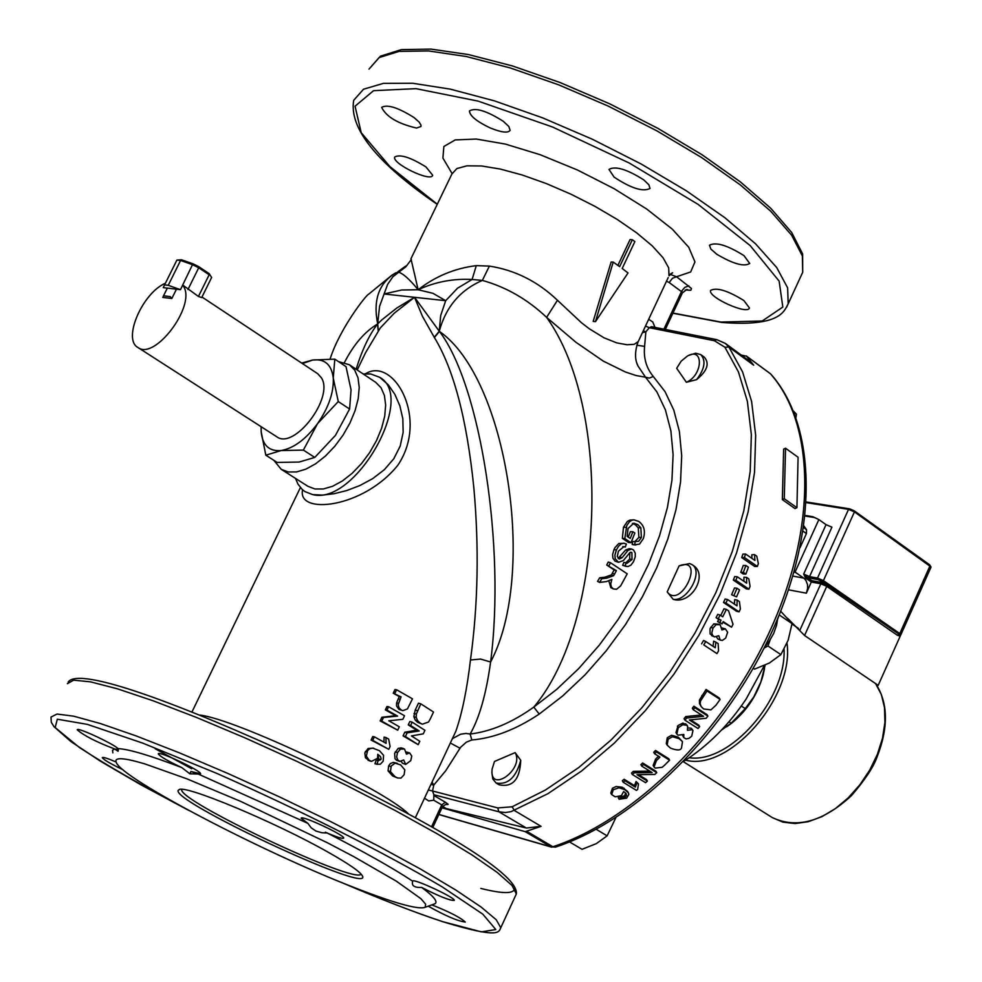 <?xml version="1.0" encoding="UTF-8"?>
<svg xmlns="http://www.w3.org/2000/svg" width="982" height="982" viewBox="0 0 982 982"><rect width="100%" height="100%" fill="white"/><g stroke="black" fill="none" stroke-linecap="round" stroke-linejoin="round"><path stroke-width="1.47" d="M803.914 525.935L806.529 529.715L803.657 527.702M806.529 529.715L806.443 533.57L803.116 531.237M806.443 533.57L800.084 547.588M806.332 502.637L848.546 509.363L854.45 511.88L930.961 566.909L929.635 564.81L854.144 510.763L849.712 508.86L806.382 501.974M929.635 564.81L929.954 565.927L899.794 633.574L823.419 580.608L817.503 578.054L809.561 576.606L831.926 527.174L826.046 524.658L818.865 519.576L795.42 571.291L794.303 571.082M818.865 519.576L812.777 516.679L805.228 515.501M793.996 572.199L795.641 572.494L795.42 571.291M795.641 572.494L803.742 578.091L792.867 576.103M787.687 618.39L804.565 635.489L878.19 685.35L900.69 635.059M804.565 635.489L826.746 586.34L897.376 635.268L900.126 636.164M811.893 580.693L806.848 577.207L805.633 578.079L811.402 582.056L820.842 583.787L820.571 582.277L811.893 580.693L806.369 593.177L807.646 588.292L807.499 584.572L805.866 580.301L803.742 578.091M826.046 524.658L803.669 574.065L809.561 576.606L809.831 578.116L806.848 577.207L803.669 574.065L805.633 578.079M900.543 635.219L827.961 585.468L820.571 582.277M361.118 874.103C356.073 884.954 176.65 800.269 181.719 789.405L181.719 789.405M327.816 852.02C274.69 821.836 183.02 783.685 178.933 789.81C162.644 797.31 374.854 896.726 362.284 875.698C359.805 871.476 348.315 863.595 327.816 852.02M144.771 763.873L186.69 778.751L240.897 801.484L327.841 842.986L354.011 856.758L396.347 881.161L420.947 898.714L425.648 904.201L425.157 907.282C418.148 909.897 393.856 903.072 352.305 886.795C260.954 851.284 122.762 779.033 116.342 762.621C113.666 757.048 123.143 757.466 144.771 763.873M643.726 179.853L648.857 184.763L650.023 188.458C642.964 192.079 630.996 188.299 614.106 177.116L608.963 169.42C615.297 165.749 626.884 169.235 643.726 179.853M413.999 117.533L419.068 122.001L420.971 125.082L420.983 126.482L416.552 128.053C397.894 123.683 386.257 116.784 381.642 107.369C387.227 104.129 398.005 107.504 413.999 117.533M425.979 166.928L432.681 175.275C431.172 182.554 391.474 163.417 394.739 156.985C400.104 154.014 410.525 157.329 425.979 166.928M503.287 121.289L508.823 126.482L510.112 130.361C508.013 133.294 501.36 132.472 490.128 127.893C476.577 121.424 469.691 115.766 469.457 110.929C475.435 107.369 486.716 110.819 503.287 121.289M743.951 255.602L749.72 263.483C744.049 266.981 733.051 263.888 716.75 254.228L710.894 249.121L709.458 245.242C715.853 241.756 727.343 245.218 743.951 255.602M122.946 769.704C110.389 763.701 103.503 759.675 102.288 757.638C102.914 756.877 107.504 758.325 116.06 761.983M181.67 767.519C167.591 760.89 159.808 756.336 158.323 753.881C157.685 750.199 202.096 771.152 200.574 773.828L190.95 771.471L189.833 773.779L181.67 767.519C150.099 755.502 129.01 749.217 118.429 748.64L118.098 751.267L114.538 748.91C96.383 742.011 83.949 735.653 77.247 729.835C76.608 726.361 119.62 746.774 118.171 749.254L114.734 749.217M421.683 887.433C414.294 887.765 411.298 885.69 412.722 881.21L412.722 881.173C412.072 877.613 455.758 897.83 454.285 900.408C449.952 900.666 439.089 896.333 421.683 887.433C433.7 896.296 438.132 901.734 434.977 903.735L433.492 904.275M307.882 823.358L301.192 818.264C300.541 814.532 345.234 835.387 343.7 838.112C342.62 839.045 336.507 837.069 325.349 832.184L324.993 832.932L321.851 832.724L315.971 831.079L311.196 827.814L307.882 823.358L198.254 774.049L189.833 773.779M412.722 881.21C392.493 867.842 363.929 851.75 327.031 832.932L324.993 832.932M114.538 748.91L112.5 750.322L112.881 752.85M764.512 668.582L763.137 675.015C757.674 694.323 747.216 710.354 731.737 723.12L726.668 726.803M494.486 761.467L515.133 752.617C524.744 769.164 489.196 794.426 492.117 769.053L494.486 761.467M515.133 752.617L520.742 760.338C519.895 779.462 512.678 787.613 499.126 784.802L496.156 783.047C507.903 785.035 516.09 777.462 520.742 760.338M491.872 772.674L492.817 778.996L496.156 783.047M569.535 841.918L582.019 849.32L596.295 843.648L607.134 835.854L615.837 817.675M596.197 829.287L607.134 835.854M764.548 647.163L768.98 641.676L773.669 633.513L776.652 625.006L777.621 618.783M667.183 591.9L679.09 565.902C706.095 555.382 681.103 610.055 667.183 591.9L673.173 599.315C687.302 602.015 703.922 571.364 692.015 564.625L689.56 563.521L679.09 565.902M692.371 564.871L692.85 565.19C708.955 574.482 691.303 605.145 673.173 599.315M753.243 668.276L754.557 669.135L769.385 663.022L780.874 654.626L788.153 640.239L792.032 623.607L780.702 611.221M779.217 614.928L792.032 623.607M764.07 648.12L767.949 645.972L770.109 639.994M777.584 619.261L778.677 616.254M767.949 645.972L780.874 654.626M686.381 382.268L676.672 368.275L681.177 361.167L687.339 356.11C703.996 346.364 703.051 375.284 686.381 382.268L696.594 379.641C704.745 368.95 706.144 360.603 700.767 354.588L695.624 353.213L689.18 355.238M700.767 354.588L704.29 357.141C709.814 363.438 707.261 370.938 696.594 379.641M795.948 417.424L796.439 414.208L793.505 411.077M794.07 412.477L796.439 414.208M729.012 721.819L731.185 723.218L721.782 729.872M765.15 665.145L760.89 681.852L753.808 696.889L745.264 708.599L741.324 706.046M745.264 708.599L731.185 723.218M261.187 426.753L261.187 431.761C262.489 445.325 269.154 451.585 281.183 450.542C293.704 448.271 305.807 439.31 317.517 423.684C328.663 407.53 333.917 392.321 333.266 378.058C331.634 364.592 324.76 358.59 312.669 360.038L302.419 363.573M165.406 283.233C142.378 292.967 122.406 339.342 137.897 347.468L276.642 436.683C294.06 450.382 334.285 397.759 321.482 377.91L317.738 373.725L201.973 297.03M301.658 363.07L312.669 360.038L334.801 359.13L333.266 378.058L338.274 401.552L317.517 423.684L303.377 450.087L281.183 450.542L265.815 455.194L261.187 431.761L261.065 426.667M265.815 455.194L277.17 462.436L299.142 462.043L314.78 457.428L335.451 435.37L349.604 409.015L351.053 389.866L346.02 366.63L334.801 359.13M314.78 457.428L303.377 450.087M349.604 409.015L338.274 401.552M273.769 460.263L281.233 469.322L288.242 471.974L296.613 471.925L305.918 469.138L315.701 463.75L325.472 456.016L334.752 446.319L343.049 435.136L349.948 423.033L355.091 410.636L358.234 398.582L359.228 387.448L358.025 377.812L354.711 370.14L349.469 364.788L338.495 361.597M753.673 365.194L750.187 361.646L725.33 343.393L728.914 347.027L753.673 365.194L746.566 356.233L770.391 373.725C814.95 423.659 817.269 526.364 770.907 628.762C724.63 731.124 634.74 819.847 552.878 846.742L550.951 846.84L438.893 814.434M741.164 355.03L746.566 356.233M442.109 807.548L526.377 828.035L541.094 826.341L525.223 831.668L441.986 807.818M664.421 765.334L669.589 760.191L656.406 751.93L654.589 753.759L659.953 757.122L656.43 760.608L654.012 766.905L655.252 768.108L662.187 767.298L664.421 765.334M715.976 705.199L720.088 699.417L707.015 690.947L700.461 701.123L700.154 703.75L701.148 706.561L703.652 708.979L710.931 709.851L715.976 705.199M670.51 748.124C677.249 750.678 680.931 750.53 681.557 747.683L682.478 741.668L679.151 738.673L672.486 736.733L668.128 739.201L667.159 745.117L670.51 748.124M691.721 736.181L692.961 730.596L692.028 729.675L687.425 730.277L687.658 726.299L686.553 725.232L682.674 724.753L678.28 727.699L676.856 734.057L677.985 735.162L683.828 734.487L683.73 737.58L686.062 738.906L689.02 738.341L691.721 736.181M622.907 798.194L620.808 797.863L619.126 799.287L626.651 798.133L628.861 794.34L628.32 792.769L624.859 789.688L619.016 787.76L613.296 789.737L611.676 794.585L615.198 796.819L621.397 795.653L623.693 791.48L626.197 793.677L626.528 795.801L622.907 798.194L622.048 796.672L624.577 795.715L625.706 793.051M625.669 794.291L626.528 795.801M620.035 796.365L622.048 796.672M619.986 796.377L620.808 797.863M611.676 794.585L610.816 793.051L612.437 788.215L616.144 786.484L622.257 787.233L627.608 791.492M619.838 796.439L618.267 797.765L619.126 799.287M688.112 727.969L691.144 728.202L692.15 729.245M676.856 734.057L675.984 732.597L678.108 725.477L682.895 723.096L686.848 724.962M683.73 737.58L682.539 735.26M667.011 744.859L666.299 743.644L667.257 737.728L671.614 735.273L678.28 737.2L682.478 741.668M693.231 709.704L692.335 708.231L693.906 706.193L707.003 714.614L707.899 716.087L694.79 707.666L693.231 709.704L703.529 716.308L686.639 718.051L684.92 720.162L698.042 728.534L699.65 726.57L689.352 719.99L706.218 718.259L707.899 716.087M693.906 706.193L694.79 707.666M684.92 720.162L684.037 718.689L685.755 716.578L701.062 715.006M685.755 716.578L686.639 718.051M690.579 719.88L698.754 725.109L699.65 726.57M654.834 774.442L656.737 772.674L643.529 764.462L641.749 766.107L652.122 772.564L634.298 772.822L632.359 774.516L645.579 782.691L647.384 781.12L637.011 774.7L654.834 774.442M634.298 772.822L633.439 771.336L631.5 773.03L632.359 774.516M638.546 774.688L646.537 779.622L647.384 781.12M641.749 766.107L640.89 764.634L642.67 762.989L655.878 771.201L656.737 772.674M633.439 771.336L649.789 771.103M642.67 762.989L643.529 764.462M700.952 706.242L699.479 703.468L699.442 700.019L706.095 689.462L719.168 697.932L720.088 699.417M706.095 689.462L707.015 690.947M635.329 787.134L624.969 780.764L623.189 782.237L636.471 790.4L637.625 789.467L638.496 783.943L636.925 782.973L635.329 787.134L634.482 785.637L636.078 781.476L638.496 783.943M636.078 781.476L636.925 782.973M623.189 782.237L622.33 780.727L624.122 779.266L634.482 785.637M624.122 779.266L624.969 780.764M654.589 753.759L653.73 752.286L655.546 750.457L668.73 758.718L669.589 760.191M655.546 750.457L656.406 751.93M653.926 766.758L653.153 765.42L655.571 759.135L658.529 756.226M796.93 507.694L798.084 457.268L785.551 448.246L784.274 498.746L796.93 507.694L795.003 508.566L782.347 499.629L783.636 449.13L785.551 448.246M784.274 498.746L782.347 499.629M743.853 300.529L749.413 307.918C747.928 315.382 707.347 297.018 710.624 290.365C716.737 287.21 727.822 290.598 743.853 300.529M539.216 714.074L562.576 696.042L585.088 674.806L606.225 650.784L625.497 624.552L642.449 596.688L656.712 567.829L667.956 538.639L675.96 509.793L680.551 481.929L681.692 455.648L679.397 431.515L673.775 410.022L664.986 391.56L653.288 376.487C646.316 368.029 643.419 358 644.597 346.388L645.861 331.83L649.298 327.706L714.466 340.754L724.925 347.247L738.439 371.908L747.363 401.257L751.353 434.695L750.199 471.483L743.828 510.714L732.314 551.43L715.903 592.563L694.986 633.034L670.105 671.762L641.909 707.703L611.16 739.912L578.705 767.58L545.403 790.031L512.125 806.787L497.776 807.928L432.546 791.001L433.762 785.109L445.693 770.809L460.668 747.216L466.364 742.159L471.79 739.986C493.602 738.133 516.078 729.503 539.216 714.074L533.815 707.089C605.121 622.342 612.424 408.856 546.606 317.37L576.017 342.337L603.243 361.081L625.325 371.957L636.127 375.554L645.518 377.211L656.909 391.953L665.452 409.997L670.902 431L673.1 454.58L671.946 480.259L667.416 507.473L659.573 535.656L648.574 564.159L634.63 592.355L618.059 619.581L599.241 645.211L578.607 668.681L556.622 689.45L533.815 707.089C512.26 722.519 491.049 731.492 470.157 734.02L465.947 733.431L460.668 734.205L452.358 738.685M608.938 565.718L610.497 562.723L627.216 573.832L620.661 585.861L616.598 589.274L613.455 588.967L611.32 586.929L610.718 583.725L611.884 579.405L606.434 581.577L599.621 582.4L601.757 578.742L606.95 578.091L613.59 575.697L614.56 574.089L616.389 570.652L606.716 565.006L608.239 562.06L610.497 562.723M404.535 749.033L406.425 754.139L409.666 752.948L411.777 756.079L410.734 760.657L405.713 764.413L403.676 759.958L399.772 761.406L397.685 759.859L396.63 756.913L397.526 752.58L400.472 749.057L404.535 749.033M420.799 703.812L433.516 712.036L430.386 718.714L428.557 722.003L422.383 724.188L420.186 723.108L417.669 720.8L416.208 717.363L416.331 714.123L420.799 703.812L418.467 703.186L415.239 710.06L417.559 710.698M404.83 769.888L404.105 774.786L400.938 778.112L397.636 777.977L395.034 776.688L390.431 771.57L391.241 766.021L395.071 763.124L400.619 764.892L404.83 769.888M394.862 693.415L396.593 689.745L412.501 698.828L407.456 708.918L402.841 710.637L401.233 709.974L398.987 707.801L398.189 704.659L401.061 696.876L393.242 693.206L394.973 689.536L396.593 689.745M383.164 761.21L380.316 764.217L376.904 764.205L378.18 760.645L380.856 759.626L381.114 758.644L380.439 756.508L377.775 754.286L377.591 758.288L371.527 761.357L369.134 760.264L366.335 756.091L367.575 750.653L369.698 748.763L372.669 748.088L379.42 750.665L383.594 755.33L383.164 761.21M718.394 618.402L720.101 615.051L722.74 616.819L726.398 609.392L728.583 610.853L733.026 624.282L731.553 627.179L723.243 621.631L722.077 623.877L719.88 622.404L721.034 620.158L716.062 617.666L717.744 614.364L720.101 615.051M720.162 624.736L721.905 629.953L725.354 628.897L727.637 632.224L725.723 638.042L722.347 640.46L720.137 639.957L718.799 635.698L714.454 636.901L712.613 635.354L711.803 633.059L712.969 628.099L716.099 624.65L720.162 624.736M198.254 774.049L190.95 771.471M327.031 832.932L325.349 832.184M431.835 904.864C449.474 911.91 460.607 917.63 465.259 922.049C457.833 921.153 445.497 915.862 428.226 906.177M118.38 749.769L114.845 748.996M281.233 469.322L307.894 486.299L314.952 488.987L323.336 488.975L332.653 486.262L342.436 480.935L352.194 473.275L361.45 463.639L369.698 452.53L376.548 440.501L381.642 428.164L384.735 416.135L385.656 405.038L384.404 395.415L381.041 387.73L375.738 382.354L349.469 364.788M363.193 373.97L370.68 373.958L379.678 377.297C416.822 397.354 354.748 506.074 312.522 494.547L305.034 491.651L302.358 489.613L298.012 484.187L295.508 478.418M312.522 494.547L305.034 491.651M379.678 377.297L388.283 384.821L394.838 394.31L399.858 405.812L402.829 418.7L403.148 432.387L400.214 446.037L393.807 458.741L384.355 469.678L372.755 478.59L359.977 485.489L346.818 490.521L334.076 493.725L322.538 495.1L313.025 494.633M447.89 809.512L442.624 806.431M357.215 369.969L365.55 352.734L380.28 327.976L394.261 313.197L414.514 297.3L422.518 316.45L434.388 337.538C453.672 369.122 466.806 419.019 473.79 487.232C479.204 547.22 478.087 604.802 470.464 659.99C467.002 689.45 462.141 713.178 455.869 731.185L453.659 735.899M302.591 489.822C296.81 515.292 363.352 508.271 397.771 465.308C429.453 418.676 393.451 356.208 365.562 373.749M388.774 749.327L371.098 740.072L372.755 736.561L374.351 736.819L386.086 743.337L385.926 737.531L388.663 739.09L390.1 746.504L388.774 749.327L372.694 740.33L374.351 736.819M383.999 742.159L384.048 737.126L385.926 737.531M406.438 752.003L409.666 752.948M405.713 764.413L402.485 763.26L401.257 761.492M399.772 761.406L396.593 760.313L394.985 758.656L394.641 753.415L398.127 748.382L401.208 747.879L403.59 748.591M422.383 724.188L417.669 722.347L415.239 720.088L413.839 716.7L415.239 710.06M418.197 744.663L403.074 735.886L404.805 732.216L416.65 730.154L408.254 724.888L409.85 721.5L412.17 722.138L424.936 730.313L423.279 733.849L411.458 735.911L419.78 741.275L418.197 744.663L405.394 736.537L407.125 732.867L419.228 730.964L410.574 725.526L412.17 722.138M397.636 777.977L392.53 775.89L388.074 770.87L388.639 765.911L390.37 763.542L393.303 762.376L397.342 763.345M402.841 710.637L398.729 709.2L396.532 705.898L396.581 702.879L399.269 696.569L393.242 693.206M397.722 730.178L380.144 720.923L381.888 717.253L395.709 715.682L385.361 709.888L386.969 706.5L388.577 706.721L404.523 715.768L402.841 719.315L388.798 720.776L399.318 726.79L397.722 730.178L381.752 721.169L383.483 717.486L397.636 716.087L386.969 710.121L388.577 706.721M375.946 763.971L374.952 763.738L376.229 760.178L378.18 760.645M377.076 760.375L378.856 759.123L378.082 755.575M369.919 761.013L365.439 757.822L364.838 752.936L368.115 748.48L373.614 748.186M714.454 636.901L710.084 633.918L710.035 628.701L713.804 623.84L719.241 624.27M720.69 640.252L717.916 639.024L716.565 637.048M722.016 627.952L725.354 628.897M722.077 623.877L717.56 621.643L718.701 619.433L716.062 617.666M718.701 619.433L721.034 620.158M717.56 621.643L719.88 622.404M731.553 627.179L722.924 622.244M720.714 615.468L723.992 608.803L726.398 609.392M734.082 595.141L737.04 588.255L739.544 589.949L736.586 596.847L731.59 594.748L734.524 587.948L737.04 588.255M736.586 596.847L731.59 594.748M743.362 572.396L745.89 565.485L748.394 567.191L745.866 574.089L743.362 572.396L740.759 572.285L743.264 565.46L745.89 565.485M745.866 574.089L743.264 573.991L740.759 572.285M757.392 566.454L744.381 557.518L745.559 554.008L754.925 560.44L754.52 554.621L756.766 556.168L758.349 563.607L757.392 566.454L754.741 566.504L741.717 557.58L744.381 557.518M751.893 558.353L751.831 554.781L754.52 554.621M741.717 557.58L742.895 554.106L745.559 554.008M748.935 589.175L735.862 580.301L737.273 576.778L746.676 583.173L746.553 577.355L748.812 578.889L750.076 586.328L748.935 589.175L746.381 588.93L733.321 580.067L735.862 580.301M743.877 581.27L743.963 577.207L746.553 577.355M733.321 580.067L734.708 576.581L737.273 576.778M739.065 611.847L725.943 603.022L727.564 599.523L737.003 605.869L737.151 600.088L739.421 601.61L740.379 609.012L739.065 611.847L736.635 611.307L723.513 602.494L725.943 603.022M734.413 604.139L734.683 599.646L737.151 600.088M723.513 602.494L725.121 599.032L727.564 599.523M716.958 653.595L703.75 644.892L705.751 641.504L715.252 647.776L715.866 642.13L718.149 643.64L718.566 650.857L716.958 653.595L703.75 644.892M713.042 646.316L713.668 641.16L715.866 642.13M701.602 643.824L703.578 640.473L705.751 641.504M374.952 763.738L376.904 764.205M385.361 709.888L386.969 710.121M395.709 715.682L397.636 716.087M381.888 717.253L383.483 717.486M380.144 720.923L381.752 721.169M399.269 696.569L401.061 696.876M396.581 702.879L398.373 703.198M408.254 724.888L410.574 725.526M416.65 730.154L419.228 730.964M404.805 732.216L407.125 732.867M403.074 735.886L405.394 736.537M619.667 266.638L632.347 239.718L634.863 241.584L622.195 268.491L628.038 272.959L595.473 321.63L613.21 262.084L619.667 266.638M617.911 265.373L630.076 239.547L632.347 239.718M595.473 321.63L593.177 321.384L611.123 262.034L613.21 262.084M371.098 740.072L372.694 740.33M599.621 582.4L597.559 581.393L599.658 577.797L604.814 577.207L611.405 574.887L614.167 569.941L606.716 565.006M614.167 569.941L616.389 570.652M611.405 574.887L613.59 575.697M599.658 577.797L601.757 578.742M613.455 588.967L610.804 587.666L608.889 581.049M630.235 538.431L632.887 531.716L634.851 533.042L630.984 542.715L624.81 538.566L626.798 525.493L629.376 521.872L631.88 520.202L633.942 519.822L638.754 521.417C644.192 525.493 645.702 531.25 643.284 538.701L639.491 544.138L634.63 544.715L635.207 541.634L638.681 541.254L641.393 537.449L640.841 527.751L637.809 524.634L633.856 523.16L628.063 528.5L627.154 536.356L630.235 538.431M628.235 537.093L630.37 531.655L632.887 531.716M634.863 541.61L638.877 537.387L638.275 527.825L635.244 524.707L632.433 523.381M638.275 527.825L640.841 527.751M633.893 544.801L632.175 544.494L632.727 541.463L635.207 541.634M632.175 544.494L634.63 544.715M630.984 542.715L628.529 542.494L622.355 538.345L623.484 527.273L627.388 521.417L629.928 520.104L633.5 519.834M622.355 538.345L624.81 538.566M616.365 550.006L618.427 546.397L621.25 543.832L623.742 543.23L626.393 544.04L625.325 547.023L624 546.593L618.402 551.184L617.285 556.475L619.237 559.04L622.195 557.629L627.977 550.399L631.573 548.999L633.537 549.994L635.256 553.173L635.256 556.769L633.562 561.594L630.972 565.08L627.977 566.565L624.945 565.914L626.185 562.944L627.032 563.263L632.015 559.519L631.905 552.596L631.168 552.289L630.027 552.485L623.3 560.599L618.513 562.293L615.223 558.77L614.904 555.161L616.365 550.006L614.008 549.552L615.002 547.612L618.82 543.512L624.356 543.279M618.513 562.293L615.039 561.139L612.928 558.193L612.584 554.634L614.008 549.552M625.706 562.833L629.658 559.077L629.879 552.559M626.185 566.454L622.649 565.325L623.865 562.404L626.185 562.944M622.649 565.325L624.945 565.914M618.169 558.414L625.583 550.043L627.977 550.399M625.583 550.043L629.131 548.692L631.573 548.999M619.863 557.138L622.195 557.629M622.748 546.606L625.325 547.023M638.226 341.626L634.163 344.326L627.019 344.756L616.831 342.902L604.04 337.82L589.347 328.81L581.553 322.82L557.457 300.271C537.805 281.503 515.108 270.111 489.38 266.097L476.295 265.631C454.74 268.295 435.357 276.335 418.148 289.751L410.942 258.647M636.778 362.91L637.907 365.844C634.789 359.608 634.753 351.802 637.834 342.448L668.202 277.575M411.372 259.457L405.824 266.822L392.935 276.679L387.608 284.412L379.58 306.298L377.677 323.864C372.915 300.197 378.831 283.246 395.415 273.008L398.238 272.088C402.915 273.327 409.555 279.219 418.148 289.751C435.247 281.871 453.23 278.446 472.097 279.489L482.358 280.41C460.227 290.034 445.865 306.973 439.273 331.216L414.514 297.3L396.838 308.004L381.937 319.776L377.689 323.839L378.315 330.492L377.542 324.011C369.281 334.739 362.137 349.813 356.11 369.22M643.247 330.885L645.861 331.83L642.412 332.689M651.508 326.699L649.298 327.706L645.493 326.085M471.79 739.986L470.157 734.02C479.4 717.916 486.225 693.906 490.607 661.966C505.62 546.581 480.628 385.386 439.42 331.4L434.265 337.342M450.333 743.006L459.993 748.223M653.288 376.487L649.249 378.119L645.53 377.211L637.919 365.881M644.597 346.388L636.766 345.222M428.336 789.994L432.546 791.001L433.897 794.757L433.749 800.22L441.753 804.896L442.563 806.566M432.043 782.089L433.762 785.109L430.951 784.409M716.7 339.637L651.729 326.736M470.464 659.99L480.48 659.069L490.607 661.966C537.412 574.151 507.019 378.242 439.42 331.4L434.388 337.538M489.38 266.097L482.358 280.41C506.16 287.039 527.58 299.35 546.606 317.37L557.457 300.271M666.496 281.22L669.147 282.521L672.51 278.262L676.549 276.74L670.105 274.346M714.466 340.754L716.872 339.674L725.342 343.418M497.776 807.928L498.831 811.77L505.362 812.531L511.008 811.672L547.981 793.64L581.577 771.005L614.327 743.104L645.346 710.624L673.799 674.376L698.902 635.317L719.99 594.491L736.537 552.989L748.124 511.917L754.532 472.33L755.661 435.235L751.611 401.503L742.576 371.896L728.914 347.027L724.925 347.247M434.253 337.317L439.261 331.204L440.697 315.468L445.693 300.688L457.612 288.131L472.097 279.489L476.295 265.631M378.168 330.676L377.542 324.011C364.739 331.695 353.704 344.51 344.461 362.456M137.897 347.468C154.567 360.762 195.725 306.372 183.769 286.744L182.762 285.075L198.438 296.454L201.703 297.571L211.633 277.464L209.117 273.585L211.633 277.464M171.838 298.503L170.193 296.601L163.626 295.815L162.754 297.423L171.838 298.503L176.441 289.224L180.467 289.69L182.762 285.075M187.955 289.518L198.708 267.779L209.166 274.764L198.438 296.454M180.467 289.69L192.484 264.674L198.708 267.779L198.855 266.723L193.233 263.9L192.484 264.674L180.578 260.463L181.572 259.788L176.895 260.083L180.578 260.463L168.253 285.308L164.583 284.89L163.257 287.603L167.321 288.168M180.16 289.555L168.253 285.308M176.441 289.224L167.357 288.082L163.368 296.122M193.245 263.913L209.117 273.585M193.123 263.913L181.572 259.788M198.929 266.809L209.056 273.536M164.583 284.89L176.895 260.083M854.144 510.763L854.45 511.88L823.419 580.608L822.204 581.479L827.961 585.468L826.746 586.34L820.842 583.787L799.802 630.37M849.712 508.86L848.546 509.363L817.503 578.054L817.761 579.564L822.204 581.479M805.166 516.041L814.888 517.624M930.997 567.179L900.85 634.777L899.794 633.574L897.376 635.268M788.534 589.826L806.369 593.177M809.831 578.116L817.761 579.564M841.058 804.283C860.833 787.785 874.287 767.163 881.431 742.417M784.066 649.311C786.3 699.614 729.933 763.714 689.278 757.748M875.551 683.558L881.345 694.519L884.512 707.666L884.917 722.433L882.511 738.206L877.38 754.323L869.733 770.072L859.888 784.778L848.288 797.801L835.437 808.579L821.885 816.668L808.223 821.713L795.039 823.554L782.875 822.13L772.22 817.54L683.398 761.737M685.632 760.154C729.184 771.913 794.499 697.036 787.012 643.185M769.63 373.16L746.222 355.914M525.223 831.668L550.951 846.84L555.53 847.098M771.005 374.302L770.944 374.228C816.582 425.648 818.595 528.353 772.674 630.137C726.741 731.934 637.6 820.117 555.321 847.171L552.878 846.742L527.15 831.558M624.577 795.715L625.436 797.237M612.437 788.215L613.296 789.737M624.012 788.178L624.859 789.688M691.144 728.202L692.028 729.675M685.669 723.771L686.553 725.232M677.408 726.226L678.28 727.699M667.257 737.728L668.128 739.201M671.614 735.273L672.486 736.733M678.28 737.2L679.151 738.673M701.786 695.551L702.695 697.024M655.571 759.135L656.43 760.608M480.812 888.415C502.489 893.866 513.733 893.951 514.543 888.698M672.977 313.074L720.972 322.059L762.228 320.991L782.826 307.059L779.131 281.098L750.138 245.549L698.227 204.465L629.364 163.086L552.547 127.009L478.136 101.121L415.975 88.65L373.553 90.675L355.042 106.216L361.216 132.717L390.001 166.682L437.297 204.219M685.215 289.96L690.837 290.255L691.488 288.487L676.549 276.74L690.665 271.965L694.949 261.912L688.738 247.255L672.265 229.125L646.708 209.031L614.18 188.716L577.563 170.046L540.149 154.702L505.337 144.072L476.209 139.039L455.182 139.923L443.864 146.502L442.907 158.065L452.076 173.532M341.859 882.609C381.36 899.512 415.005 912.524 442.784 921.668L481.352 931.869L495.812 929.549L482.825 914.181L442.317 886.955C384.809 852.904 299.878 810.076 216.948 773.46L142.771 743.129L87.324 724.36L57.324 719.217L55.176 727.552L79.432 747.535C107.333 765.69 143.556 786.533 188.114 810.052M408.131 813.587C382.955 788.718 235.226 718.836 199.739 715.056M713.804 623.84L716.099 624.65M710.698 627.24L712.969 628.099M711.668 635.661L713.889 636.594M717.916 639.024L720.137 639.957M541.094 826.341L514.396 810.506L512.125 806.787M365.365 751.476L366.949 751.733M368.066 760.313L369.821 760.682M378.856 759.123L380.856 759.626M398.14 698.951L399.932 699.27M399.293 709.569L401.233 709.974M388.639 765.911L390.946 766.586M388.074 770.87L390.431 771.57M392.53 775.89L395.034 776.688M413.999 713.472L416.331 714.123M413.839 716.7L416.208 717.363M415.239 720.088L417.669 720.8M417.669 722.347L420.186 723.108M398.127 748.382L400.472 749.057M395.218 751.917L397.526 752.58M396.593 760.313L399.023 761.062M402.485 763.26L405.087 764.106M612.363 573.316L614.56 574.089M604.814 577.207L606.95 578.091M610.804 587.666L612.891 588.648M635.244 524.707L637.809 524.634M638.877 537.387L641.393 537.449M623.484 527.273L626 527.334M615.039 561.139L617.322 561.741M630.321 552.363L631.905 552.596M629.658 559.077L632.015 559.519M411.065 258.512L451.867 174.072L456.826 168.585L466.88 165.823L481.646 165.97L500.439 169.088L522.35 175.041L546.262 183.548L570.935 194.19L595.08 206.416L617.408 219.563L636.778 232.943L652.232 245.868L663.01 257.689L668.681 267.816L669.037 275.795L672.633 272.775L670.718 273.757M424.506 798.194L428.704 800.931L433.749 800.22M654.908 327.19L652.76 321.973L648.685 319.285M431.577 826.684L441.753 804.896L445.362 802.22L433.725 795.408M669.147 282.521L681.459 291.605L664.041 328.909M665.452 329.166L682.416 292.845L681.803 290.918L684.81 287.358L688.848 285.86M688.996 290.328L686.86 289.469L682.392 292.906M433.897 794.757L498.831 811.77L526.377 828.035M446.822 804.614L448.185 804.295L445.362 802.22M414.514 297.3L383.999 293.986L401.687 289.997L418.148 289.751L432.952 293.323L445.693 300.688L414.514 297.3M801.005 275.942L802.711 272.26L802.355 255.885L791.639 235.238L770.686 211.179L740.256 184.849L701.688 157.599L656.909 130.864L608.3 106.13L558.513 84.771L510.296 67.954L466.229 56.502L428.582 50.941L399.109 51.383L379.052 57.607L369.011 69.121L380.439 56.17L401.331 49.628L430.975 49.1L468.512 54.575L512.309 65.904L560.17 82.574L609.564 103.761L657.78 128.298L702.191 154.849L740.453 181.952L770.71 208.221L791.676 232.464L802.625 253.921L802.711 272.26L788.178 303.806L787.638 287.836L776.701 267.546L755.551 243.818L724.912 217.746L686.16 190.68L641.234 164.043L592.502 139.309L542.653 117.865L494.412 100.864L450.382 89.153L412.808 83.274L383.459 83.36L363.549 89.202L353.704 100.311C348.941 128.237 376.781 162.926 437.236 204.366M786.496 307.427L788.178 303.806C784.164 311.269 780.309 326.945 721.954 322.464L672.891 313.233M500.145 929.095L500.771 927.757L496.254 919.778L481.119 907.037L455.697 889.974L420.971 869.328L378.512 846.103L330.48 821.504L279.428 796.881L228.205 773.607L179.62 752.936L136.289 735.972L100.422 723.55L73.65 716.173L57.03 714.037L50.99 717.069L51.285 722.273L54.022 726.705L70.986 741.619L100.545 761.271L140.757 784.716L188.925 810.494M515.673 895.4L516.336 893.939L512.052 885.519L497.15 872.347L471.974 854.905L437.469 833.951L395.218 810.518L347.346 785.809L296.429 761.173L245.279 737.998L196.707 717.535L153.339 700.866L117.374 688.799L90.454 681.839L73.65 680.158L67.402 683.644M155.046 748.652L191.674 768.746M170.193 296.601L163.626 295.815M805.228 515.452L812.777 516.679M179.829 789.503L178.933 789.81M425.157 907.282L434.977 903.735M798.427 628.37L791.971 624M875.735 683.681C888.182 702.94 888.612 727.404 877.024 757.061C873.599 766.893 865.081 779.757 851.455 795.641C823.051 821.75 796.635 829.053 772.22 817.54M692.85 565.19L692.015 564.625M763.137 675.015L763.407 673.468M731.737 723.12L729.687 724.495M438.844 814.532L551.749 847.196M627.473 791.259L628.32 792.769M686.774 724.839L687.658 726.299M692.089 729.123L692.961 730.596M764.364 665.501L746.259 698.828C728.828 725.011 708.01 745.829 683.828 761.296M415.423 817.589L455.857 731.222M191.981 711.95L300.394 487.588M377.333 764.34L375.333 763.849M371.527 761.357L369.686 760.964M635.906 544.973L633.488 544.764M392.419 274.788L368.655 294.195C366.335 294.649 339.502 329.044 330.112 359.007M636.766 362.874L637.723 365.39M453.635 735.96L455.832 731.259M432.829 827.409L442.612 806.467L446.024 804.283M405.75 266.048L397.919 271.707M68.175 682.06C78.609 666.115 179.362 703.37 301.658 759.749C422.776 818.399 519.294 872.421 516.336 893.939L500.771 927.757C498.672 931.979 500.231 939.173 443.152 921.828C415.005 912.573 380.955 899.377 341 882.266M193.233 263.9L181.633 259.813"/></g></svg>
